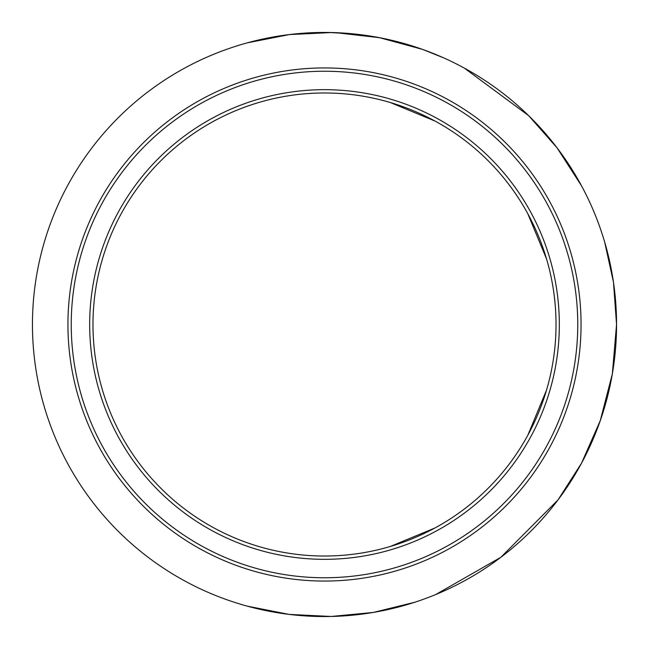 <?xml version="1.0" encoding="UTF-8"?>
<svg xmlns="http://www.w3.org/2000/svg" width="649" height="649" viewBox="0 0 649 649"><rect width="100%" height="100%" fill="white"/><g stroke="black" fill="none" stroke-linecap="round" stroke-linejoin="round"><path stroke-width="0.97" d="M123.797 164.684A256.558 256.558 0 0 1 484.316 123.797A256.558 256.558 0 0 1 525.203 484.316A256.558 256.558 0 0 1 164.684 525.203A256.558 256.558 0 0 1 123.797 164.684A256.558 256.558 0 0 0 164.684 525.203A256.558 256.558 0 0 0 525.203 484.316M505.62 468.716A231.523 231.523 0 0 1 92.977 324.5A231.523 231.523 0 0 1 400.887 105.941A231.523 231.523 0 0 1 505.62 468.716M508.208 470.776A234.833 234.833 0 0 1 178.224 508.208A234.833 234.833 0 0 1 140.792 178.224A234.833 234.833 0 0 1 470.776 140.792A234.833 234.833 0 0 1 508.208 470.776M247.326 106.217L252.339 104.513M390.309 102.526L434.952 121.022M527.815 213.756L546.555 258.959M604.633 241.923L613.483 282.258L616.55 324.5A292.05 292.05 0 0 1 604.706 406.818C598.873 426.726 590.914 445.928 580.847 464.433A292.05 292.05 0 0 1 464.433 580.847C446.017 590.874 426.815 598.832 406.818 604.706A292.05 292.05 0 0 1 242.182 604.706C222.047 598.776 202.845 590.825 184.567 580.847A292.05 292.05 0 0 1 68.153 464.433C58.207 446.228 50.249 427.018 44.294 406.818A292.05 292.05 0 0 1 44.294 242.182C50.208 222.072 58.167 202.869 68.153 184.567A292.05 292.05 0 0 1 184.567 68.153C202.764 58.207 221.974 50.257 242.182 44.294A292.05 292.05 0 0 1 406.818 44.294C426.945 50.224 446.155 58.175 464.433 68.153A292.05 292.05 0 0 1 580.847 184.567C590.882 202.991 598.84 222.193 604.706 242.182A292.05 292.05 0 0 1 616.55 324.5L612.348 373.881L600.244 420.722L581.561 463.118L558.002 499.917L500.801 557.329L435.69 594.557M414.533 602.329L373.28 612.445L331.185 616.477L289.097 614.4L247.326 606.166M247.326 42.834L289.422 34.567L331.696 32.539M335.801 32.669L379.535 37.683L422.345 49.324M422.742 49.47L443.6 57.842M464.392 68.137L528.708 115.709L557.053 147.826L581.626 186.003M593.04 209.7L596.066 217.05M324.273 32.45L330.601 32.515M331.493 32.531L333.059 32.572M333.919 32.604L336.563 32.701M329.067 32.482L330.341 32.507M328.865 32.482L327.607 32.466M327.137 32.458L324.614 32.45M326.788 32.458L324.208 32.45M335.874 32.669L335.225 32.645M334.292 32.612L334.722 32.628M327.907 32.466L328.345 32.474M336.158 32.685L351.669 33.716L328.597 32.482M339.573 32.839L338.973 32.807M337.756 32.75L337.18 32.726M337.35 32.734L336.896 32.71M326.114 32.458L325.498 32.45M334.422 32.62L333.984 32.604M334.519 32.62L335.736 32.669M344.213 33.115L338.616 32.791M339.557 32.839L339.078 32.815M546.547 390.057L527.824 435.244M434.854 528.026L390.333 546.466M252.372 544.503L247.326 542.783M126.377 166.744A253.256 253.256 0 0 1 482.256 126.377A253.256 253.256 0 0 1 522.623 482.256A253.256 253.256 0 0 1 166.744 522.623A253.256 253.256 0 0 1 126.377 166.744"/></g></svg>
